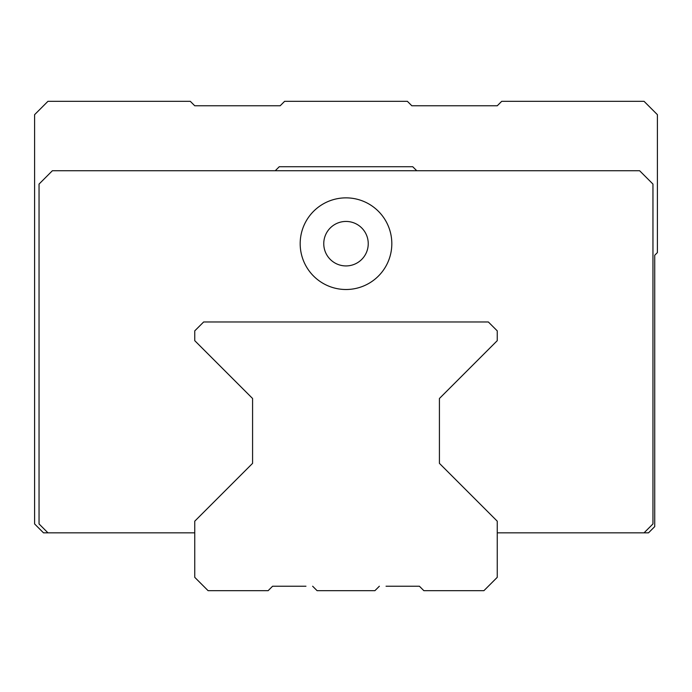 <?xml version="1.0" encoding="UTF-8"?>
<svg xmlns="http://www.w3.org/2000/svg" width="692" height="692" viewBox="0 0 692 692"><rect width="100%" height="100%" fill="white"/><g stroke="black" fill="none" stroke-linecap="round" stroke-linejoin="round"><path stroke-width="1.04" d="M497.254 532.84L644.053 532.84L652.954 523.939L652.954 184.072L639.607 170.725L52.393 170.725L39.046 184.072L39.046 523.939L47.947 532.84L194.746 532.84M439.42 398.497L439.42 463.355L439.42 398.497L497.254 340.663L497.254 330.871L488.353 321.979L203.647 321.979L194.746 330.871L194.746 340.663L252.58 398.497L252.58 463.355L252.58 398.497M300.181 243.679A45.819 45.819 0 0 1 346 197.86A45.819 45.819 0 0 1 391.819 243.679A45.819 45.819 0 0 1 346 289.507A45.819 45.819 0 0 1 300.181 243.679M644.053 532.84L648.499 532.84L654.727 526.612L654.727 255.253L657.4 252.58L657.4 114.673L644.053 101.326L501.7 101.326L497.254 105.781L411.835 105.781L407.389 101.326L284.611 101.326L280.165 105.781L194.746 105.781L190.3 101.326L47.947 101.326L34.6 114.673L34.6 523.939L43.501 532.84L47.947 532.84M416.731 170.725L412.726 166.72L279.274 166.72L275.269 170.725M162.499 101.326L84.649 101.326M384.925 101.326L307.075 101.326M607.351 101.326L529.501 101.326M368.239 243.679A22.239 22.239 0 0 0 346 221.44A22.239 22.239 0 0 0 323.761 243.679A22.239 22.239 0 0 0 346 265.927A22.239 22.239 0 0 0 368.239 243.679M386.041 586.219L419.404 586.219L423.85 590.674L483.907 590.674L497.254 577.327L497.254 521.188L439.42 463.355M252.58 463.355L194.746 521.188L194.746 577.327L208.093 590.674L268.15 590.674L272.596 586.219L305.959 586.219M312.637 586.219L317.083 590.674L374.917 590.674L379.363 586.219"/></g></svg>
